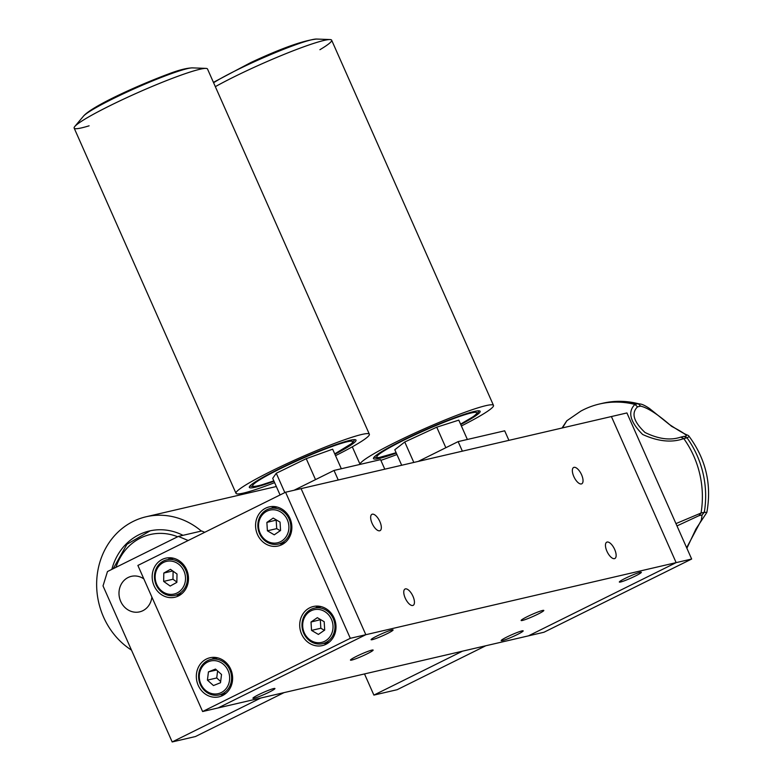 <?xml version="1.0" encoding="UTF-8"?>
<svg xmlns="http://www.w3.org/2000/svg" width="781" height="781" viewBox="0 0 781 781"><rect width="100%" height="100%" fill="white"/><g stroke="black" fill="none" stroke-linecap="round" stroke-linejoin="round"><path stroke-width="1.17" d="M372.117 523.387A9.118 3.895 63.6 0 0 380.044 530.66A9.118 3.895 63.6 0 0 379.869 521.591A9.118 3.895 63.6 0 0 371.941 514.318A9.118 3.895 63.6 0 0 372.117 523.387M573.82 476.547A9.118 3.895 63.6 0 0 581.747 483.81A9.118 3.895 63.6 0 0 581.572 474.741A9.118 3.895 63.6 0 0 573.644 467.477A9.118 3.895 63.6 0 0 573.82 476.547M405.222 598.09A9.118 3.895 63.6 0 0 413.149 605.363A9.118 3.895 63.6 0 0 412.973 596.293A9.118 3.895 63.6 0 0 405.046 589.02A9.118 3.895 63.6 0 0 405.222 598.09M606.925 551.249A9.118 3.895 63.6 0 0 614.852 558.513A9.118 3.895 63.6 0 0 614.676 549.443A9.118 3.895 63.6 0 0 606.749 542.18A9.118 3.895 63.6 0 0 606.925 551.249M367.07 653.873A12.398 1.123 156.1 0 0 373.133 650.075A12.398 1.123 156.1 0 0 356.526 656.323A12.398 1.123 156.1 0 0 350.464 660.121A12.398 1.123 156.1 0 0 367.07 653.873M537.748 614.237A12.398 1.123 156.1 0 0 543.81 610.439A12.398 1.123 156.1 0 0 527.195 616.687A12.398 1.123 156.1 0 0 521.132 620.485A12.398 1.123 156.1 0 0 537.748 614.237M507.064 636.935A12.037 1.093 -23.9 0 1 523.182 630.863A12.037 1.093 -23.9 0 1 517.295 634.553A12.037 1.093 -23.9 0 1 501.177 640.615A12.037 1.093 -23.9 0 1 507.064 636.935M258.814 694.582A12.037 1.093 -23.9 0 1 274.932 688.52A12.037 1.093 -23.9 0 1 269.055 692.21A12.037 1.093 -23.9 0 1 252.927 698.273A12.037 1.093 -23.9 0 1 258.814 694.582M625.22 578.35A12.037 1.093 -23.9 0 1 641.338 572.288A12.037 1.093 -23.9 0 1 635.461 575.978A12.037 1.093 -23.9 0 1 619.333 582.04A12.037 1.093 -23.9 0 1 625.22 578.35M376.969 636.007A12.037 1.093 -23.9 0 1 393.087 629.945A12.037 1.093 -23.9 0 1 387.21 633.635A12.037 1.093 -23.9 0 1 371.082 639.698A12.037 1.093 -23.9 0 1 376.969 636.007M285.573 492.225L137.876 565.444L202.611 711.53L350.308 638.311L285.573 492.225L301.095 488.623L365.83 634.709L218.133 707.928L528.444 635.861L676.141 562.632L528.444 635.861L543.957 632.249L691.654 559.03L676.141 562.632L611.406 416.546L676.141 562.632L365.83 634.709L301.095 488.623L626.918 412.944L691.654 559.03M418.196 461.425L458.135 441.616L504.682 430.809L508.919 440.347M458.135 441.616L462.372 451.164M384.789 469.176L380.562 459.638L334.014 470.445L294.066 490.253M338.241 479.993L334.014 470.445M562.466 427.91L566.869 420.734L580.83 411.118A90.938 81.81 76.9 0 1 599.515 403.992A90.938 81.81 76.9 0 1 599.544 403.992A90.938 81.81 76.9 0 1 634.933 404.431L638.194 403.67A90.938 81.81 -103.1 0 0 622.691 401.395A90.938 81.81 -103.1 0 0 602.805 403.23A90.938 81.81 -103.1 0 0 602.776 403.24L599.515 403.992M638.194 403.67L640.615 404.06C642.499 404.343 645.399 405.778 649.314 408.356L669.21 424.356C689.838 438.112 687.3 433.826 689.232 436.55L687.036 437.829L683.873 436.394C689.408 436.882 685.318 433.533 671.601 426.338C658.08 414.477 647.752 407.75 640.615 406.14L637.54 406.852C631.068 413.071 633.557 421.603 644.989 432.469C658.52 439.107 670.449 440.66 680.798 437.106L683.765 438.571A90.938 81.81 76.9 0 1 701.035 513.039L704.296 512.297A90.938 81.81 -103.1 0 0 687.036 437.829M686.645 547.735L701.299 520.185L702.099 514.962L704.306 512.277L706.844 512.453L695.959 528.962L686.88 548.272M675.955 523.612L701.035 513.039M687.026 437.819L683.765 438.58C671.963 442.915 658.266 441.558 642.665 434.49C630.033 421.838 627.446 411.821 634.933 404.431L637.54 406.852M702.099 514.962L699.015 515.675L676.981 525.916M699.015 515.675L701.035 513.049M638.204 403.67L640.615 406.14M334.102 617.996A20.052 18.041 -103.1 0 0 313.318 606.515A20.052 18.041 -103.1 0 0 301.612 634.104A20.052 18.041 -103.1 0 0 322.397 645.584A20.052 18.041 -103.1 0 0 334.102 617.996M318.14 606.134A20.052 18.041 -103.1 0 0 315.719 607.833M230.717 669.249A20.052 18.041 -103.1 0 0 209.933 657.768A20.052 18.041 -103.1 0 0 198.228 685.357A20.052 18.041 -103.1 0 0 219.012 696.847A20.052 18.041 -103.1 0 0 230.717 669.249M214.746 657.387A20.052 18.041 -103.1 0 0 212.334 659.086M186.581 569.652A20.052 18.041 -103.1 0 0 165.797 558.161A20.052 18.041 -103.1 0 0 154.082 585.76A20.052 18.041 -103.1 0 0 174.866 597.24A20.052 18.041 -103.1 0 0 186.581 569.652M170.609 557.78A20.052 18.041 -103.1 0 0 168.198 559.479M289.966 518.389A20.052 18.041 -103.1 0 0 269.181 506.908A20.052 18.041 -103.1 0 0 257.476 534.497A20.052 18.041 -103.1 0 0 278.261 545.987A20.052 18.041 -103.1 0 0 289.966 518.389M273.994 506.527A20.052 18.041 -103.1 0 0 271.583 508.226M350.308 638.311L365.83 634.709L218.133 707.928L202.611 711.53M279.832 543.742A20.052 18.041 -103.1 0 0 282.751 544.201M176.447 595.005A20.052 18.041 -103.1 0 0 179.357 595.464M220.584 694.602A20.052 18.041 -103.1 0 0 223.503 695.061M323.969 643.349A20.052 18.041 -103.1 0 0 326.888 643.808M220.232 693.03A16.772 15.093 -103.1 0 0 228.511 671.689A16.772 15.093 -103.1 0 0 208.703 661.585A16.772 15.093 -103.1 0 0 200.424 682.916A16.772 15.093 -103.1 0 0 220.232 693.03M208.82 660.072A18.236 16.401 76.9 0 1 210.968 659.398A18.236 16.401 76.9 0 1 230.746 672.246A18.236 16.401 76.9 0 1 221.355 694.25A18.236 16.401 76.9 0 1 219.217 694.924A18.236 16.401 76.9 0 1 199.438 682.077A18.236 16.401 76.9 0 1 208.82 660.072M221.521 674.491L215.488 669.063L208.439 671.885L207.424 680.124L213.457 685.552L220.506 682.731L221.521 674.491M207.424 680.124L216.727 677.967L220.652 681.491M216.727 677.967L217.596 670.957M216.532 670L208.439 671.885M177.668 592.672A16.772 15.093 -103.1 0 0 183.623 570.315A16.772 15.093 -103.1 0 0 162.985 562.73A16.772 15.093 -103.1 0 0 157.04 585.086A16.772 15.093 -103.1 0 0 177.668 592.672M162.975 561.285A18.236 16.401 76.9 0 1 166.831 559.801A18.236 16.401 76.9 0 1 186.278 571.643A18.236 16.401 76.9 0 1 178.927 593.833A18.236 16.401 76.9 0 1 175.081 595.317A18.236 16.401 76.9 0 1 155.624 583.475A18.236 16.401 76.9 0 1 162.975 561.285M177.004 573.996L170.473 569.339L163.805 573.049L163.659 581.406L170.19 586.062L176.857 582.362L177.004 573.996M163.659 581.406L172.972 579.248L176.867 582.021M172.972 579.248L173.109 571.214M172.757 570.97L163.805 573.049M288.863 526.072A16.772 15.093 -103.1 0 0 272.676 509.759A16.772 15.093 -103.1 0 0 258.579 526.824A16.772 15.093 -103.1 0 0 274.766 543.137A16.772 15.093 -103.1 0 0 288.863 526.072M257.876 526.706A18.236 16.401 76.9 0 1 270.216 508.538A18.236 16.401 76.9 0 1 290.805 525.896A18.236 16.401 76.9 0 1 278.466 544.064A18.236 16.401 76.9 0 1 257.876 526.706M273.194 518.067L266.868 522.421L267.395 530.797L274.248 534.829L280.564 530.475L280.037 522.098L273.194 518.067M276.523 520.029L266.868 522.421M280.233 530.709L276.708 528.639L267.395 530.797M276.181 520.253L276.708 528.639M332.999 625.679A16.772 15.093 -103.1 0 0 316.813 609.365A16.772 15.093 -103.1 0 0 302.716 626.421A16.772 15.093 -103.1 0 0 318.902 642.743A16.772 15.093 -103.1 0 0 332.999 625.679M302.022 626.313A18.236 16.401 76.9 0 1 314.352 608.145A18.236 16.401 76.9 0 1 334.942 625.503A18.236 16.401 76.9 0 1 322.602 643.671A18.236 16.401 76.9 0 1 302.022 626.313M317.33 617.673L311.014 622.027L311.541 630.404L318.384 634.426L324.701 630.082L324.183 621.705L317.33 617.673M320.659 619.626L311.014 622.027M324.369 630.316L320.845 628.236L311.541 630.404M320.317 619.86L320.845 628.236M280.067 494.949L272.706 478.353L276.269 473.257L306.24 458.672L332.657 449.182L341.326 468.746M276.269 473.257L284.831 492.586M306.24 458.672L315.514 479.612M335.518 455.655A72.936 6.619 156.1 0 0 369.354 434.216L207.512 69.001A72.936 6.619 156.1 0 0 159.383 83.46A72.936 6.619 156.1 0 0 74.156 128.094L235.999 493.319A72.936 6.619 156.1 0 0 274.609 482.648M369.354 434.216A72.936 6.619 156.1 0 0 321.225 448.675A72.936 6.619 156.1 0 0 235.999 493.319M334.893 454.249A58.35 5.301 156.1 0 0 356.019 440.123A58.35 5.301 156.1 0 0 317.516 451.691A58.35 5.301 156.1 0 0 249.334 487.403A58.35 5.301 156.1 0 0 273.985 481.242M74.791 126.493L83.43 116.203A60.654 5.506 156.1 0 1 171.166 73.707A60.654 5.506 156.1 0 1 192.477 67.879L205.911 68.386A72.936 6.619 156.1 0 0 180.284 75.396A72.936 6.619 156.1 0 0 74.791 126.493A72.936 6.619 156.1 0 0 89.102 125.819M401.688 465.251L394.805 449.739L404.753 441.987L436.745 427.187L458.798 420.139L467.37 439.478M404.753 441.987L413.823 462.44M436.745 427.187L445.844 447.708M461.376 425.957A72.936 6.619 156.1 0 0 462.586 425.352A72.936 6.619 156.1 0 0 493.485 405.388L331.642 40.173A72.936 6.619 156.1 0 0 295.911 49.72A72.936 6.619 156.1 0 0 229.184 79.311A72.936 6.619 156.1 0 0 215.341 86.652A72.936 6.619 156.1 0 1 250.721 68.894A72.936 6.619 156.1 0 1 330.031 39.558A72.936 6.619 156.1 0 1 319.917 49.711M493.485 405.388A72.936 6.619 156.1 0 0 457.754 414.945A72.936 6.619 156.1 0 0 391.027 444.526A72.936 6.619 156.1 0 0 360.09 464.392L352.299 446.83M380.874 460.341A72.936 6.619 156.1 0 0 396.933 454.522M460.741 424.522A58.35 5.301 156.1 0 0 480.149 411.304A58.35 5.301 156.1 0 0 451.564 418.938A58.35 5.301 156.1 0 0 398.183 442.612A58.35 5.301 156.1 0 0 373.464 458.574A58.35 5.301 156.1 0 0 396.289 453.078M151.875 597.035A18.236 16.401 76.9 0 1 139.614 611.865A18.236 16.401 76.9 0 1 120.713 601.429A18.236 16.401 76.9 0 1 131.364 576.349A18.236 16.401 76.9 0 1 143.841 578.906A18.236 16.401 76.9 0 0 131.364 576.349A18.236 16.401 76.9 0 0 119.063 595.034A18.236 16.401 76.9 0 0 139.614 611.865A18.236 16.401 76.9 0 0 151.875 597.035M172.181 741.95L260.795 698.019L284.069 692.61L195.455 736.542L172.181 741.95L103.024 585.906L107.475 571.546L178.371 536.401L201.644 530.992L204.739 532.3M188.172 540.511L178.371 536.401M373.884 695.1L462.498 651.169L485.772 645.77L397.158 689.701L373.884 695.1L364.502 673.935M201.342 531.07A72.936 65.604 -103.1 0 0 146.145 516.758A72.936 65.604 -103.1 0 0 131.599 522.235A72.936 65.604 -103.1 0 0 96.639 584.344A72.936 65.604 -103.1 0 0 131.481 650.114M182.988 535.327A58.35 52.483 -103.1 0 0 149.444 530.973A58.35 52.483 -103.1 0 0 137.807 535.346A58.35 52.483 -103.1 0 0 111.839 569.388M680.798 437.106L683.873 436.394M334.727 453.868A54.699 4.969 156.1 0 0 343.044 449.26A54.699 4.969 156.1 0 0 332.267 446.41A54.699 4.969 156.1 0 0 262.309 478.265A54.699 4.969 156.1 0 0 273.819 480.862M460.565 424.132A54.699 4.969 156.1 0 0 475.697 412.329A54.699 4.969 156.1 0 0 416.127 434.324A54.699 4.969 156.1 0 0 377.906 457.549A54.699 4.969 156.1 0 0 396.123 452.687M213.438 82.356L250.955 62.48C281.414 48.276 303.301 40.466 316.608 39.05A60.654 5.506 156.1 0 0 250.642 63.446A60.654 5.506 156.1 0 0 213.603 82.727M177.648 536.762A54.699 49.203 -103.1 0 0 115.949 567.348M622.691 401.395L640.615 404.07M689.232 436.55L689.232 436.55C705.985 459.326 711.852 484.63 706.844 512.453M566.742 420.842L562.047 428.008M210.968 659.398L217.665 657.846M219.217 694.924L225.914 693.362M166.831 559.801L173.528 558.239M175.081 595.317L181.778 593.765M270.216 508.538L276.913 506.986M278.466 544.064L285.163 542.502M314.352 608.145L321.059 606.593M322.602 643.671L329.309 642.109M354.75 439.644L352.192 443.178L334.737 453.898M249.832 486.133L254.167 486.612L260.766 485.186L273.828 480.881M192.477 67.879C186.718 68.035 178.81 70.026 168.774 73.873C137.778 85.383 91.699 106.284 83.43 116.203M373.953 457.305L378.229 457.793L396.133 452.716M460.575 424.151L473.657 416.4L478.177 412.319L478.87 410.816M316.608 39.05L330.031 39.558M150.216 530.797L126.922 544.298L113.177 568.724M276.328 486.524L146.145 516.758"/></g></svg>
